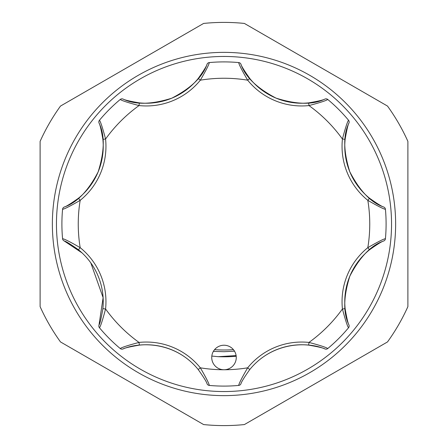 <?xml version="1.0" encoding="UTF-8"?>
<svg xmlns="http://www.w3.org/2000/svg" width="448" height="448" viewBox="0 0 448 448"><rect width="100%" height="100%" fill="white"/><g stroke="black" fill="none" stroke-linecap="round" stroke-linejoin="round"><path stroke-width="0.67" d="M369.533 249.782A66.746 66.746 0 0 0 349.849 276.13C359.8 256.978 371.134 245.246 383.846 240.929C382.172 241.259 377.401 244.21 369.533 249.782L367.819 247.66C377.636 241.954 383.51 238.963 385.431 238.694L385.235 239.49A2.722 2.722 0 0 1 383.846 240.929M235.329 362.186A12.258 12.258 0 0 0 228.693 346.164A12.258 12.258 0 0 0 212.671 352.8A12.258 12.258 0 0 0 224 369.751A12.258 12.258 0 0 0 235.329 362.186M349.849 276.13A66.746 66.746 0 0 0 345.134 308.678C346.758 318.164 348.046 323.624 348.998 325.058C343.067 313.068 343.347 296.761 349.849 276.13A66.746 66.746 0 0 0 345.134 308.678L342.429 308.963A69.468 69.468 0 0 1 367.819 247.66A145.751 145.751 0 0 0 367.819 200.34L369.533 198.218C377.39 203.784 382.161 206.735 383.846 207.071C371.146 202.782 359.8 191.016 349.804 171.774C343.347 151.239 343.078 134.96 348.998 122.942C348.046 124.359 346.758 129.819 345.134 139.322A66.746 66.746 0 0 0 369.533 198.218A66.746 66.746 0 0 1 345.134 139.322L342.429 139.037C345.33 128.055 347.368 121.789 348.538 120.243L348.348 120.014M233.419 349.647A126 126 0 0 1 214.581 349.647M236.197 356.244A132.804 132.804 0 0 1 218.266 356.681L236.113 355.589M234.511 351.187L224 351.708L213.382 351.361M244.395 424.564A201.6 201.6 0 0 1 203.605 424.564L60.502 341.942A201.6 201.6 0 0 1 40.107 306.622L40.107 141.378A201.6 201.6 0 0 1 60.502 106.058L203.605 23.436A201.6 201.6 0 0 1 244.395 23.436L387.498 106.058A201.6 201.6 0 0 1 407.893 141.378L407.893 306.622A201.6 201.6 0 0 1 387.498 341.942L244.395 424.564M224 395.634A171.634 171.634 0 0 1 52.366 224A171.634 171.634 0 0 1 224 52.366A171.634 171.634 0 0 1 395.634 224A171.634 171.634 0 0 1 224 395.634M224 56.454A167.546 167.546 0 0 0 56.454 224A167.546 167.546 0 0 0 224 391.546A167.546 167.546 0 0 0 391.546 224A167.546 167.546 0 0 0 224 56.454M218.266 356.681L211.826 356.07M262.634 357.375C284.878 341.421 311.517 343.073 325.058 348.998C323.641 348.046 318.181 346.758 308.678 345.134A66.746 66.746 0 0 0 249.782 369.533C244.216 377.39 241.265 382.161 240.929 383.846A2.722 2.722 0 0 1 238.694 385.431A162.098 162.098 0 0 1 209.306 385.431C209.037 383.51 206.046 377.636 200.34 367.819A145.751 145.751 0 0 0 247.66 367.819L249.782 369.533A66.746 66.746 0 0 1 308.678 345.134L308.963 342.429C319.945 345.33 326.211 347.368 327.757 348.538L327.986 348.348M207.071 383.846A2.722 2.722 0 0 0 209.306 385.431A2.722 2.722 0 0 1 207.071 383.846C206.741 382.172 203.79 377.401 198.218 369.533A66.746 66.746 0 0 0 139.322 345.134C129.836 346.758 124.376 348.046 122.942 348.998C136.483 343.073 163.122 341.421 185.366 357.375M62.541 238.398L62.569 238.694A162.098 162.098 0 0 1 62.569 209.306L62.541 209.602M120.014 348.348L120.243 348.538A162.098 162.098 0 0 1 99.462 327.757L99.652 327.986M122.942 348.998A2.722 2.722 0 0 1 120.243 348.538C121.806 347.368 128.072 345.33 139.037 342.429A69.468 69.468 0 0 1 200.34 367.819L198.218 369.533A66.746 66.746 0 0 0 139.322 345.134L139.037 342.429A145.751 145.751 0 0 1 105.571 308.963C102.67 319.945 100.632 326.211 99.462 327.757A2.722 2.722 0 0 1 99.002 325.058C99.954 323.641 101.242 318.181 102.866 308.678A66.746 66.746 0 0 0 78.467 249.782C70.61 244.216 65.839 241.265 64.154 240.929L82.113 252.952M240.929 383.846A2.722 2.722 0 0 1 238.694 385.431C238.969 383.494 241.959 377.625 247.66 367.819A69.468 69.468 0 0 1 308.963 342.429A145.751 145.751 0 0 0 342.429 308.963C345.33 319.928 347.368 326.194 348.538 327.757A162.098 162.098 0 0 1 327.757 348.538A2.722 2.722 0 0 1 325.058 348.998M348.348 327.986L348.964 327.057A2.722 2.722 0 0 1 348.538 327.757M385.459 209.602L385.431 209.306A162.098 162.098 0 0 1 385.431 238.694L385.459 238.398M383.846 207.071A2.722 2.722 0 0 1 385.431 209.306C383.494 209.031 377.625 206.041 367.819 200.34A69.468 69.468 0 0 1 342.429 139.037A145.751 145.751 0 0 0 308.963 105.571L308.678 102.866C318.164 101.242 323.624 99.954 325.058 99.002C313.046 104.95 296.705 104.653 276.03 98.112C256.945 88.155 245.241 76.838 240.929 64.154C241.259 65.828 244.21 70.599 249.782 78.467A66.746 66.746 0 0 0 308.678 102.866A66.746 66.746 0 0 1 249.782 78.467L247.66 80.181C241.954 70.364 238.963 64.49 238.694 62.569L238.398 62.541M327.986 99.652L327.757 99.462A162.098 162.098 0 0 1 348.538 120.243A2.722 2.722 0 0 1 348.998 122.942M325.058 99.002A2.722 2.722 0 0 1 327.757 99.462C326.194 100.632 319.928 102.67 308.963 105.571A69.468 69.468 0 0 1 247.66 80.181A145.751 145.751 0 0 0 200.34 80.181L198.218 78.467C203.784 70.61 206.735 65.839 207.071 64.154C202.782 76.854 191.016 88.2 171.774 98.196C151.239 104.653 134.96 104.922 122.942 99.002C124.359 99.954 129.819 101.242 139.322 102.866A66.746 66.746 0 0 0 198.218 78.467A66.746 66.746 0 0 1 139.322 102.866L139.037 105.571C128.055 102.67 121.789 100.632 120.243 99.462L120.014 99.652M209.602 62.541L209.306 62.569A162.098 162.098 0 0 1 238.694 62.569A2.722 2.722 0 0 1 240.929 64.154M207.071 64.154A2.722 2.722 0 0 1 209.306 62.569C209.031 64.506 206.041 70.375 200.34 80.181A69.468 69.468 0 0 1 139.037 105.571A145.751 145.751 0 0 0 105.571 139.037L102.866 139.322C101.242 129.836 99.954 124.376 99.002 122.942C104.95 134.954 104.653 151.295 98.112 171.97C88.155 191.055 76.838 202.759 64.154 207.071C65.828 206.741 70.599 203.79 78.467 198.218A66.746 66.746 0 0 0 102.866 139.322A66.746 66.746 0 0 1 78.467 198.218L80.181 200.34C70.364 206.046 64.49 209.037 62.569 209.306A2.722 2.722 0 0 1 64.154 207.071M99.652 120.014L99.462 120.243A162.098 162.098 0 0 1 120.243 99.462A2.722 2.722 0 0 1 122.942 99.002M99.002 122.942A2.722 2.722 0 0 1 99.462 120.243C100.632 121.806 102.67 128.072 105.571 139.037A69.468 69.468 0 0 1 80.181 200.34A145.751 145.751 0 0 0 80.181 247.66L78.467 249.782A66.746 66.746 0 0 1 102.866 308.678L105.571 308.963A69.468 69.468 0 0 0 80.181 247.66C70.375 241.959 64.506 238.969 62.569 238.694A162.098 162.098 0 0 1 62.569 209.306M90.782 262.847L103.113 297.646L99.002 325.058M385.431 238.694A2.722 2.722 0 0 1 385.235 239.49A2.722 2.722 0 0 0 385.431 238.694M348.998 325.058A2.722 2.722 0 0 1 348.964 327.057A2.722 2.722 0 0 0 348.998 325.058M64.154 240.929A2.722 2.722 0 0 1 62.569 238.694"/></g></svg>
